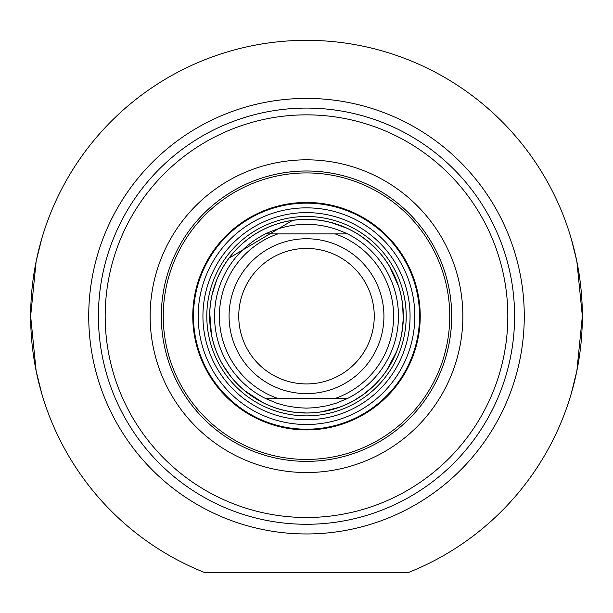 <?xml version="1.0" encoding="UTF-8"?>
<svg xmlns="http://www.w3.org/2000/svg" width="613" height="613" viewBox="0 0 613 613"><rect width="100%" height="100%" fill="white"/><g stroke="black" fill="none" stroke-linecap="round" stroke-linejoin="round"><path stroke-width="0.92" d="M306.5 393.607A77.43 77.43 0 0 0 373.555 277.467A77.43 77.43 0 0 0 239.445 277.467A77.43 77.43 0 0 0 306.5 393.607M306.5 383.93A67.752 67.752 0 0 1 247.828 282.302A67.752 67.752 0 0 1 365.172 282.302A67.752 67.752 0 0 1 306.5 383.93M306.5 398.45L347.563 398.45L336.353 403.147L327.595 405.676L315.611 407.676L306.5 408.128L297.389 407.676L285.405 405.676L276.647 403.147L265.437 398.45L306.5 398.45M265.437 233.905C292.815 221.094 320.185 221.094 347.563 233.905L265.437 233.905A91.95 91.95 0 0 0 265.437 398.45M347.563 398.45A91.95 91.95 0 0 0 347.563 233.905A91.95 91.95 0 0 1 347.563 398.45M306.5 412.97A96.793 96.793 0 0 0 390.32 267.781A96.793 96.793 0 0 0 222.68 267.781A96.793 96.793 0 0 0 306.5 412.97M209.707 316.178A96.793 96.793 0 0 1 209.761 313.067L211.439 334.384A96.793 96.793 0 0 1 209.707 316.178M216.504 280.547L212.328 293.834A96.793 96.793 0 0 1 221.109 270.609M229.032 258.15A96.793 96.793 0 0 1 292.493 220.412L229.032 258.15M299.29 219.661A96.793 96.793 0 0 1 316.936 219.952L306.5 219.393L299.29 219.661M331.449 222.657A96.793 96.793 0 0 1 346.889 228.22L331.449 222.657M359.793 235.384A96.793 96.793 0 0 1 378.259 251.23L368.198 241.599L359.793 235.384M389.776 266.847A96.793 96.793 0 0 1 398.573 286.332L389.776 266.847M402.68 305.297A96.793 96.793 0 0 1 401.806 333.074L403.239 319.22L402.68 305.297M396.519 351.747A96.793 96.793 0 0 1 386.512 370.643L396.519 351.747M374.045 385.508A96.793 96.793 0 0 1 353.762 400.649L363.394 394.481L374.045 385.508M339.112 407.308A96.793 96.793 0 0 1 321.825 411.744L339.112 407.308M294.37 412.204L305.78 412.963A96.793 96.793 0 0 1 280.708 409.469M262.625 402.45A96.793 96.793 0 0 1 244.748 390.711L262.625 402.45M223.186 365.448L231.124 376.895A96.793 96.793 0 0 1 216.979 352.981M306.5 419.744A103.566 103.566 0 0 0 396.19 264.395A103.566 103.566 0 0 0 216.81 264.395A103.566 103.566 0 0 0 306.5 419.744M306.5 202.451A113.727 113.727 0 0 0 208.006 373.041A113.727 113.727 0 0 0 404.994 373.041A113.727 113.727 0 0 0 306.5 202.451M306.5 170.996A145.181 145.181 0 0 0 161.319 316.178A145.181 145.181 0 0 0 306.5 461.367A145.181 145.181 0 0 0 451.681 316.178A145.181 145.181 0 0 0 306.5 170.996A145.181 145.181 0 0 0 161.319 316.178A145.181 145.181 0 0 0 306.5 461.367A145.181 145.181 0 0 1 180.766 243.583A145.181 145.181 0 0 1 432.234 243.583A145.181 145.181 0 0 1 306.5 461.367A145.181 145.181 0 0 0 432.234 243.583A145.181 145.181 0 0 0 180.766 243.583A145.181 145.181 0 0 0 306.5 461.367M408.013 572.672L204.987 572.672A275.85 275.85 0 0 1 86.77 149.411A275.85 275.85 0 0 1 526.23 149.411A275.85 275.85 0 0 1 408.013 572.672M306.5 533.954A217.776 217.776 0 0 1 117.903 207.294A217.776 217.776 0 0 1 495.097 207.294A217.776 217.776 0 0 1 306.5 533.954M571.262 393.607L576.864 370.934L582.35 316.178L576.864 261.422L571.262 238.748M41.738 238.748L36.136 261.422L30.65 316.178L36.136 370.934L41.738 393.607M306.5 524.276A208.098 208.098 0 0 0 486.714 212.129A208.098 208.098 0 0 0 126.286 212.129A208.098 208.098 0 0 0 306.5 524.276M306.5 517.502A201.325 201.325 0 0 1 132.147 215.515A201.325 201.325 0 0 1 480.853 215.515A201.325 201.325 0 0 1 306.5 517.502M306.5 472.539A156.361 156.361 0 0 0 441.912 237.997A156.361 156.361 0 0 0 171.088 237.997A156.361 156.361 0 0 0 306.5 472.539M335.127 233.905A87.107 87.107 0 0 1 335.127 398.45M277.873 398.45A87.107 87.107 0 0 1 277.873 233.905M306.5 415.875A99.697 99.697 0 0 0 406.197 316.178A99.697 99.697 0 0 0 306.5 216.489A99.697 99.697 0 0 0 206.803 316.178A99.697 99.697 0 0 0 306.5 415.875M306.5 172.927A143.25 143.25 0 0 0 182.444 387.807A143.25 143.25 0 0 0 430.556 387.807A143.25 143.25 0 0 0 306.5 172.927M306.5 219.331A96.846 96.846 0 0 0 222.634 364.605A96.846 96.846 0 0 0 390.366 364.605A96.846 96.846 0 0 0 306.5 219.331M306.5 424.51A108.325 108.325 0 0 0 414.825 316.178A108.325 108.325 0 0 0 306.5 207.853A108.325 108.325 0 0 0 198.175 316.178A108.325 108.325 0 0 0 306.5 424.51M306.5 203.148A113.03 113.03 0 0 0 208.612 372.696A113.03 113.03 0 0 0 404.388 372.696A113.03 113.03 0 0 0 306.5 203.148"/></g></svg>
